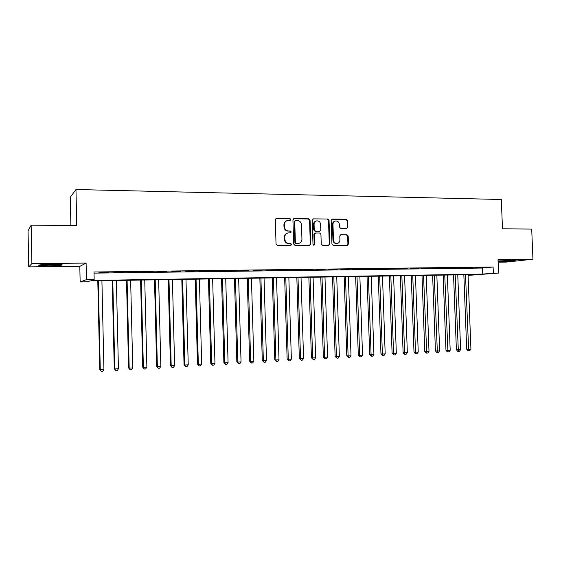 <?xml version="1.0" encoding="UTF-8"?>
<svg xmlns="http://www.w3.org/2000/svg" width="561" height="561" viewBox="0 0 561 561"><rect width="100%" height="100%" fill="white"/><g stroke="black" fill="none" stroke-linecap="round" stroke-linejoin="round"><path stroke-width="0.84" d="M290.879 219.526L289.967 218.58L276.538 218.425L275.304 219.751L276.04 244.014L277.358 245.36L290.893 245.346L291.643 244.414L290.738 243.474L289.006 243.474C286.552 243.215 285.163 241.784 284.841 239.175L284.778 237.163C284.883 234.814 286.012 233.404 288.151 232.92L290.528 232.885L291.257 231.959L290.353 231.02L288.62 231.013C286.173 230.739 284.785 229.302 284.455 226.693L284.392 224.68C284.49 222.38 285.591 220.978 287.681 220.48L290.156 220.445L290.879 219.526M290.03 220.452L290.395 219.681L289.49 218.734L275.921 218.587M290.731 245.346L291.166 244.526L290.254 243.593L289.006 243.474M290.381 232.892L290.78 232.1L289.869 231.16L288.62 231.013M498.098 261.391L500.91 261.419C507.319 261.377 517.593 260.634 515.804 260.325L498.077 260.949M51.451 264.371C41.745 264.561 37.587 264.918 38.968 265.444L49.606 265.774C59.157 265.591 63.281 265.234 61.976 264.708L51.451 264.371M346.747 228.425L347.897 227.135L347.673 220.564L346.446 219.253L332.322 219.085L331.158 220.382L331.93 244L333.178 245.311L347.427 245.29L348.458 243.993L348.192 236.048L346.957 234.743L340.8 234.722L339.784 236.02L339.917 239.975C339.826 241.924 338.907 243.088 337.147 243.453C335.029 243.425 333.809 242.261 333.486 239.961L332.975 224.428C333.052 222.528 333.935 221.385 335.632 220.992C337.806 220.971 339.061 222.135 339.405 224.491L339.489 227.065L340.73 228.383L346.747 228.425L347.343 227.275L347.119 220.718L345.892 219.4L331.754 219.239M94.031 273.123L482.53 268.046L493.105 266.98L493.35 273.158L498.561 273.074L468.084 275.402M31.143 225.178L31.893 263.551L28.751 266.889L28.05 230.837L31.143 225.178L76.752 225.529L75.966 189.527L501.317 199.492L502.488 228.832L531.702 229.063L532.95 259.224L498.021 259.526L498.561 273.074M28.751 266.889L79.809 266.377L86.099 263.081L31.893 263.551M86.099 263.081L86.464 279.616L94.171 279.49L91.331 280.465L482.769 274.098L493.35 273.158M493.105 266.98L94.003 272.001L94.171 279.49M310.065 220.143L308.788 218.804L294.132 218.629L292.926 219.954L293.669 244.007L294.967 245.346L309.763 245.325L310.822 244L310.065 220.143L309.56 220.298L308.284 218.958L293.536 218.79M313.403 218.86L327.792 219.028L329.041 220.361L329.812 244L328.767 245.304L322.512 245.318L321.25 244L320.934 234.365L319.672 233.039L315.577 233.018L314.391 234.337L314.714 244.4L313.971 245.325L312.989 244.4L312.218 220.171L313.403 218.86L327.792 219.028M498.126 262.176L506.225 262.092L532.95 259.224M108.448 272.365L98.925 272.674L108.448 272.365M123.322 272.176L113.862 272.478L123.322 272.176M137.999 271.987L128.602 272.288L137.999 271.987M152.487 271.797L143.146 272.099L152.487 271.797M166.792 271.615L157.508 271.917L166.792 271.615M180.908 271.433L171.68 271.734L180.908 271.433M194.849 271.258L185.677 271.552L194.849 271.258M208.615 271.082L199.499 271.377L208.615 271.082M222.205 270.907L213.145 271.201L222.205 270.907M235.627 270.732L226.616 271.026L235.627 270.732M248.881 270.563L239.926 270.851L248.881 270.563M261.973 270.395L253.067 270.683L261.973 270.395M274.904 270.234L266.054 270.514L274.904 270.234M287.674 270.065L278.88 270.353L287.674 270.065M300.296 269.904L291.545 270.185L300.296 269.904M312.757 269.743L304.062 270.023L312.757 269.743M325.078 269.589L316.432 269.869L325.078 269.589M337.252 269.434L328.655 269.708L337.252 269.434M349.279 269.28L340.73 269.553L349.279 269.28M361.165 269.126L352.666 269.399L361.165 269.126M372.911 268.971L364.461 269.245L372.911 268.971M384.523 268.824L376.115 269.098L384.523 268.824M396.003 268.677L387.644 268.95L396.003 268.677M407.349 268.537L399.032 268.803L407.349 268.537M418.562 268.389L410.294 268.656L418.562 268.389M429.649 268.249L421.43 268.516L429.649 268.249M440.616 268.109L432.433 268.368L440.616 268.109M451.458 267.969L443.316 268.228L451.458 267.969M462.173 267.828L454.08 268.088L462.173 267.828M472.776 267.695L464.725 267.955L472.776 267.695M475.251 267.821L483.259 267.562L475.251 267.821M75.966 189.527L70.279 197.191L70.882 225.487M468.084 275.395L477.972 274.518L90.055 280.9L87.418 281.804L80.146 281.931L86.464 279.616M79.809 266.377L80.146 281.931M482.53 268.046L482.769 274.098M286.881 220.697C284.981 221.307 283.992 222.689 283.922 224.828L284.392 224.68M288.144 231.146C285.696 230.873 284.308 229.435 283.985 226.833L283.922 224.828M287.421 233.095C285.423 233.671 284.385 235.073 284.308 237.289L284.778 237.163M288.529 243.593C286.082 243.334 284.693 241.903 284.364 239.302L284.308 237.289M309.616 245.332L310.317 244.119L309.56 220.298M295.57 220.515L294.721 221.441L295.381 242.541L296.285 243.474L298.536 243.446C300.703 242.99 301.839 241.581 301.944 239.21L301.495 224.835C301.173 222.254 299.805 220.817 297.379 220.536L295.57 220.515M295.205 220.592L294.721 221.441M298.697 243.425L295.794 243.586L294.89 242.654L294.237 221.588M328.599 245.311L329.279 244.112L328.515 220.508L327.259 219.183M315.163 233.095L313.88 234.47L314.195 244.512L314.714 244.4M313.781 245.318L314.195 244.512M320.612 224.379C320.268 222.002 318.985 220.824 316.762 220.852C315.044 221.251 314.146 222.408 314.069 224.316L314.244 229.842L315.513 231.167L319.77 231.188L320.794 229.884L320.612 224.379M316.109 221.02C314.476 221.476 313.62 222.626 313.557 224.463L314.069 224.316M319.511 231.251L315.002 231.307L313.732 229.975L313.557 224.463M335.008 221.153C333.367 221.574 332.512 222.717 332.442 224.568L332.975 224.428M336.607 243.565L337.147 243.453L336.607 243.565C334.489 243.537 333.269 242.373 332.946 240.08L332.442 224.568M347.231 245.297L347.904 244.105L347.638 236.174L346.403 234.87L340.422 234.842M97.789 280.773L99.788 369.524L100.272 369.734L103.925 369.531L101.913 280.703M98.266 280.766L100.272 369.734L101.268 371.473L99.788 369.524M103.925 369.531L102.726 371.389L101.268 371.473M55.195 264.371L45.792 264.504M44.158 264.575L56.822 264.399M112.242 280.535L114.276 368.717L114.823 368.921L118.427 368.724L116.372 280.465M112.775 280.528L114.823 368.921L115.783 370.653L114.276 368.717M118.427 368.724L117.221 370.576L115.783 370.653M126.506 280.304L128.588 367.925L129.184 368.121L132.747 367.925L130.643 280.234M127.095 280.29L129.184 368.121L130.117 369.846L128.588 367.925M132.747 367.925L131.54 369.769L130.117 369.846M140.594 280.072L142.711 367.139L143.364 367.336L146.877 367.139L144.745 280.002M141.232 280.058L143.364 367.336L144.268 369.047L142.711 367.139M146.877 367.139L145.671 368.97L144.268 369.047M154.506 279.841L156.666 366.368L157.368 366.557L160.839 366.361L158.658 279.771M155.201 279.827L157.368 366.557L158.244 368.261L156.666 366.368M160.839 366.361L159.633 368.184L158.244 368.261M168.244 279.616L170.446 365.604L171.189 365.786L174.625 365.597L172.409 279.546M168.987 279.602L171.189 365.786L172.045 367.483L170.446 365.604M174.625 365.597L173.412 367.406L172.045 367.483M181.813 279.392L184.05 364.846L184.85 365.029L188.237 364.839L185.986 279.322M182.606 279.378L184.85 365.029L185.67 366.712L184.05 364.846M188.237 364.839L187.023 366.635L185.67 366.712M195.221 279.175L197.493 364.103L198.335 364.278L201.68 364.089L199.393 279.105M196.055 279.161L198.335 364.278L199.134 365.954L197.493 364.103M201.68 364.089L200.473 365.877L199.134 365.954M208.461 278.95L210.768 363.367L211.658 363.535L214.961 363.353L212.64 278.887M209.344 278.936L211.658 363.535L212.43 365.204L210.768 363.367M214.961 363.353L213.748 365.127L212.43 365.204M221.546 278.74L223.881 362.637L224.821 362.806L228.082 362.623L225.725 278.67M222.472 278.726L224.821 362.806L225.564 364.461L223.881 362.637M228.082 362.623L226.868 364.391L225.564 364.461M234.47 278.522L236.84 361.915L237.822 362.083L241.048 361.901L238.656 278.459M235.438 278.508L237.822 362.083L238.544 363.731L236.84 361.915M241.048 361.901L239.835 363.661L238.544 363.731M247.24 278.312L249.638 361.207L250.662 361.368L253.853 361.193L251.433 278.249M248.25 278.298L250.662 361.368L251.363 363.009L249.638 361.207M253.853 361.193L252.639 362.939L251.363 363.009M259.855 278.109L262.289 360.506L263.354 360.66L266.503 360.485L264.056 278.039M260.914 278.088L263.354 360.66L264.028 362.294L262.289 360.506M266.503 360.485L265.29 362.224L264.028 362.294M272.323 277.905L274.792 359.811L275.893 359.966L279.006 359.79L276.524 277.835M273.424 277.884L275.893 359.966L276.545 361.586L274.792 359.811M279.006 359.79L277.793 361.515L276.545 361.586M284.651 277.702L287.141 359.124L288.284 359.278L291.362 359.103L288.852 277.632M285.787 277.681L288.284 359.278L288.915 360.891L287.141 359.124M291.362 359.103L290.149 360.821L288.915 360.891M296.832 277.499L299.35 358.444L300.535 358.591L303.571 358.423L301.033 277.429M298.003 277.478L300.535 358.591L301.138 360.197L299.35 358.444M303.571 358.423L302.358 360.134L301.138 360.197M308.866 277.302L311.411 357.778L312.638 357.918L315.64 357.757L313.073 277.232M310.079 277.281L312.638 357.918L313.22 359.517L311.411 357.778M315.64 357.757L314.426 359.454L313.22 359.517M320.766 277.106L323.339 357.112L324.595 357.259L327.568 357.091L324.98 277.036M322.014 277.085L324.595 357.259L325.163 358.844L323.339 357.112M327.568 357.091L326.348 358.781L325.163 358.844M332.533 276.91L335.127 356.459L336.425 356.6L339.356 356.438L336.74 276.839M333.816 276.889L336.425 356.6L336.972 358.177L335.127 356.459M339.356 356.438L338.143 358.114L336.972 358.177M344.159 276.72L346.782 355.814L348.108 355.947L351.011 355.786L348.374 276.65M345.478 276.699L348.108 355.947L348.64 357.518L346.782 355.814M351.011 355.786L349.798 357.455L348.64 357.518M355.653 276.531L358.304 355.176L359.664 355.302L362.532 355.148L359.867 276.461M357.006 276.51L359.664 355.302L360.176 356.873L358.304 355.176M362.532 355.148L361.319 356.803L360.176 356.873M367.02 276.342L369.692 354.538L371.087 354.671L373.928 354.51L371.242 276.278M368.409 276.321L371.087 354.671L371.578 356.228L369.692 354.538M373.928 354.51L372.714 356.165L371.578 356.228M378.261 276.159L380.961 353.914L382.385 354.04L385.19 353.886L382.476 276.089M379.678 276.138L382.385 354.04L382.854 355.59L380.961 353.914M385.19 353.886L383.976 355.527L382.854 355.59M389.376 275.977L392.097 353.297L393.556 353.423L396.325 353.269L393.598 275.907M390.828 275.956L393.556 353.423L394.004 354.966L392.097 353.297M396.325 353.269L395.112 354.903L394.004 354.966M400.372 275.795L403.107 352.687L404.6 352.806L407.342 352.652L404.586 275.724M401.851 275.774L404.6 352.806L405.028 354.342L404.432 354.293L403.107 352.687M407.342 352.652L406.129 354.279L405.028 354.342M411.241 275.619L413.997 352.084L415.519 352.203L418.233 352.049L415.456 275.549M412.749 275.591L415.519 352.203L415.932 353.725L415.322 353.675L413.997 352.084M418.233 352.049L417.019 353.661L415.932 353.725M421.991 275.437L424.775 351.488L426.318 351.6L429.004 351.452L426.206 275.374M423.527 275.416L426.718 353.114L426.101 353.072L424.775 351.488M429.004 351.452L427.791 353.058L426.718 353.114M432.629 275.269L435.427 350.891L437.005 351.004L439.656 350.856L436.844 275.199M434.193 275.241L437.384 352.518L436.753 352.469L435.427 350.891M439.656 350.856L438.443 352.455L437.384 352.518M443.148 275.093L445.967 350.309L447.566 350.415L450.188 350.274L447.355 275.023M444.74 275.065L447.93 351.922L447.292 351.873L445.967 350.309M450.188 350.274L448.982 351.859L447.93 351.922M453.547 274.918L456.388 349.727L458.021 349.84L460.616 349.692L457.762 274.855M455.174 274.897L458.365 351.333L457.713 351.284L456.388 349.727M460.616 349.692L459.403 351.27L458.365 351.333M463.842 274.75L466.696 349.159L468.358 349.265L470.924 349.117L468.056 274.68M465.49 274.722L468.687 350.751L468.028 350.709L466.696 349.159M470.924 349.117L469.718 350.695L468.687 350.751M289.49 218.734L289.967 218.58M290.254 243.593L290.738 243.474M289.869 231.16L290.353 231.02M283.985 226.833L284.455 226.693M284.364 239.302L284.841 239.175M276.075 218.58L276.538 218.425M310.317 244.119L310.822 244M293.648 218.783L294.132 218.629M308.284 218.958L308.788 218.804M294.89 242.654L295.381 242.541M295.794 243.586L296.285 243.474M297.603 243.586L298.094 243.474M328.515 220.508L329.041 220.361M329.279 244.112L329.812 244M313.88 234.47L314.391 234.337M313.732 229.975L314.244 229.842M315.002 231.307L315.513 231.167M319.097 231.328L319.616 231.195M332.946 240.08L333.486 239.961M340.45 234.828L340.934 234.715M346.403 234.87L346.957 234.743M347.638 236.174L348.192 236.048M347.904 244.105L348.458 243.993M331.782 219.239L332.322 219.085M345.892 219.4L346.446 219.253M347.119 220.718L347.673 220.564M347.343 227.275L347.897 227.135M275.963 218.566L276.335 218.439M298.045 243.565L298.536 243.446M319.251 231.321L319.77 231.188"/></g></svg>
